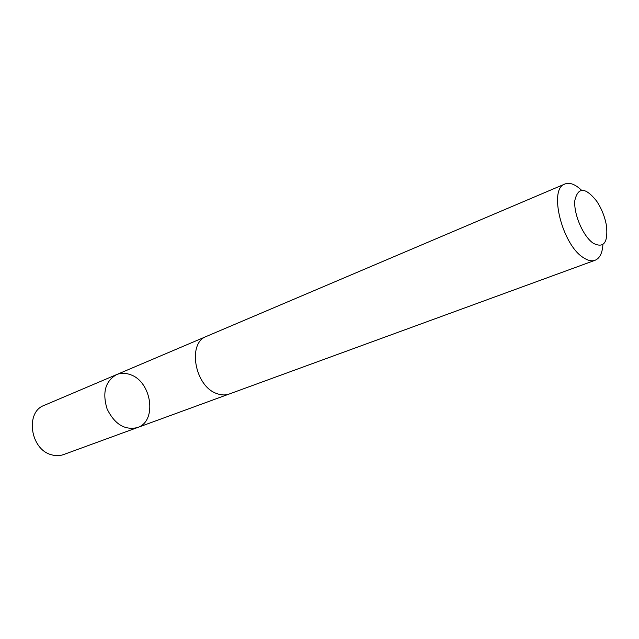 <?xml version="1.0" encoding="UTF-8"?>
<svg xmlns="http://www.w3.org/2000/svg" width="639" height="639" viewBox="0 0 639 639"><rect width="100%" height="100%" fill="white"/><g stroke="black" fill="none" stroke-linecap="round" stroke-linejoin="round"><path stroke-width="0.96" d="M130.428 374.686C151.882 381.707 157.402 421.428 137.409 427.579C124.749 430.454 114.645 424.24 107.096 408.952C102.16 392.634 105.291 381.195 116.498 374.646C120.899 372.849 125.54 372.856 130.428 374.686M44.115 405.406C25.017 412.027 30.257 449.385 51.328 454.728C55.585 456.022 59.659 455.974 63.541 454.585L137.409 427.579C124.749 430.454 114.645 424.24 107.096 408.952C102.16 392.634 105.291 381.195 116.498 374.646L44.115 405.406M581.45 190.166C575.22 184.264 569.716 182.211 564.932 184L206.509 336.37C187.155 342.8 194.647 386.244 216.709 393.528C221.174 395.237 225.359 395.397 229.273 393.999L595.061 260.281C599.781 258.316 602.393 253.052 602.912 244.489M564.932 184C548.198 188.593 562.184 245.104 583.567 257.749C587.92 260.608 591.754 261.455 595.061 260.281M593.319 243.283C603.639 248.459 608.048 242.772 606.547 226.246C605.021 217.116 601.698 208.705 596.57 200.997C585.308 187.059 578.071 186.852 574.852 200.374C573.439 213.905 583.199 236.558 593.319 243.283M205.966 336.617L116.498 374.646M228.706 394.191L137.409 427.579"/></g></svg>
